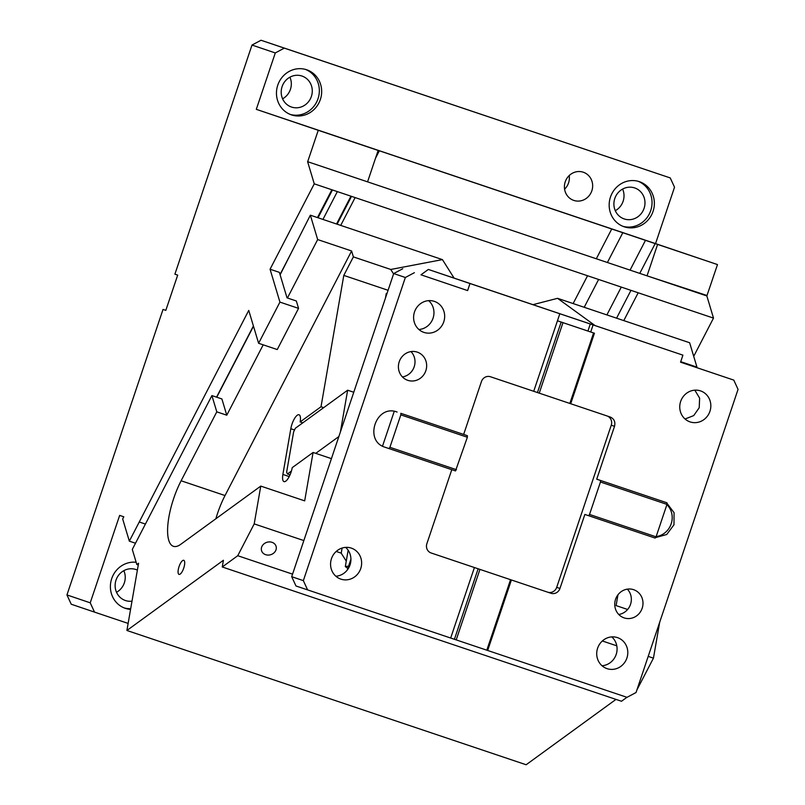 <?xml version="1.0" encoding="UTF-8"?>
<svg xmlns="http://www.w3.org/2000/svg" width="805" height="805" viewBox="0 0 805 805"><rect width="100%" height="100%" fill="white"/><g stroke="black" fill="none" stroke-linecap="round" stroke-linejoin="round"><path stroke-width="1.21" d="M693.709 356.343L713.502 318.106L314.262 183.842L307.611 161.684L706.85 295.948L717.486 264.573L356.092 142.968M307.611 161.684L367.493 181.819M713.502 318.106L706.85 295.948M367.724 181.387L378.139 150.444L375.13 149.418M378.139 150.444L318.247 130.299L307.832 161.242M275.29 52.939L251.995 45.06L261.021 40.25L284.316 48.129L275.29 52.939L256.302 109.339L318.247 130.299M251.995 45.06L174.896 274.173L177.684 275.119L165.82 310.368L163.033 309.422L66.946 594.935L90.23 602.824L119.653 515.401L123.809 516.81L122.682 518.994L129.333 541.161L135.502 543.234M314.262 183.842L270.067 269.232L279.929 302.106L258.606 343.292L248.745 310.418L129.333 541.161M638.184 292.779L623.784 320.601M646.968 275.813L707.072 295.516M270.067 269.232L279.375 272.362L287.023 297.85L296.341 300.99L298.554 308.375L279.929 302.106M375.704 149.619L356.665 143.159M284.316 48.129L670.243 177.925L674.53 187.213L655.542 243.613L717.486 264.573M655.542 243.613L256.302 109.339M379.326 150.827L375.563 158.102M355.126 197.587L340.726 225.4M309.11 113.153A23.798 22.47 -71.3 0 1 291.47 114.894A23.798 22.47 -71.3 0 1 291.44 114.874A23.798 22.47 -71.3 0 1 276.457 93.471A23.798 22.47 -71.3 0 1 306.655 69.773A23.798 22.47 -71.3 0 1 306.695 69.783A23.798 22.47 -71.3 0 1 321.638 90.13A23.798 22.47 -71.3 0 1 309.11 113.153M641.806 225.038A23.798 22.47 -71.3 0 1 624.177 226.779A23.798 22.47 -71.3 0 1 624.137 226.769A23.798 22.47 -71.3 0 1 609.164 205.356A23.798 22.47 -71.3 0 1 639.361 181.658A23.798 22.47 -71.3 0 1 639.391 181.678A23.798 22.47 -71.3 0 1 654.334 202.015A23.798 22.47 -71.3 0 1 641.806 225.038M573.784 200.415A14.872 14.037 -71.3 0 1 573.764 200.405A14.872 14.037 -71.3 0 1 565.231 181.829A14.872 14.037 -71.3 0 1 583.283 172.22A14.872 14.037 -71.3 0 1 583.303 172.23A14.872 14.037 -71.3 0 1 591.836 190.805A14.872 14.037 -71.3 0 1 573.784 200.415M261.021 40.25L670.243 177.925M564.587 189.185A14.872 14.037 108.7 0 0 569.195 175.571M615.302 210.699A16.362 15.446 108.7 0 0 622.617 189.074M282.595 98.814A16.362 15.446 108.7 0 0 289.921 77.179M163.033 309.422L165.83 310.368M66.946 594.935L71.222 604.223L94.517 612.112L90.23 602.824M116.524 592.289A16.362 15.446 108.7 0 0 123.839 570.665M94.517 612.112L128.136 623.412M139.245 521.992L145.423 524.065M130.571 609.415A23.798 22.47 -71.3 0 1 125.399 608.369A23.798 22.47 -71.3 0 1 125.359 608.359A23.798 22.47 -71.3 0 1 111.05 580.938A23.798 22.47 -71.3 0 1 136.156 562.272M258.606 343.292L277.242 349.551L298.554 308.375M647.19 275.37L657.605 244.428M606.89 314.916L621.279 287.093M630.063 270.128L645.479 240.343M290.283 114.451A23.798 22.47 108.7 0 0 318.015 98.743A23.798 22.47 108.7 0 0 305.518 69.421M622.979 226.336A23.798 22.47 108.7 0 0 650.712 210.628A23.798 22.47 108.7 0 0 638.214 181.316M634.652 187.927A16.362 15.446 108.7 0 0 614.799 198.493A16.362 15.446 108.7 0 0 624.187 218.93A16.362 15.446 108.7 0 0 624.217 218.94A16.362 15.446 108.7 0 0 644.07 208.374A16.362 15.446 108.7 0 0 634.682 187.927A16.362 15.446 108.7 0 0 634.652 187.927M301.956 76.032A16.362 15.446 108.7 0 0 282.102 86.608A16.362 15.446 108.7 0 0 291.491 107.045A16.362 15.446 108.7 0 0 291.521 107.055A16.362 15.446 108.7 0 0 311.374 96.479A16.362 15.446 108.7 0 0 301.986 76.042A16.362 15.446 108.7 0 0 301.956 76.032M137.383 570.111A16.362 15.446 108.7 0 0 135.904 569.517A16.362 15.446 108.7 0 0 116.031 580.083A16.362 15.446 108.7 0 0 125.419 600.52A16.362 15.446 108.7 0 0 125.439 600.53A16.362 15.446 108.7 0 0 132 601.174M124.212 607.926A23.798 22.47 108.7 0 0 130.692 608.671M590.709 331.982L557.442 320.793L561.165 322.05L537.448 392.548L570.715 403.738L594.442 333.24L590.709 331.982L593.084 324.938L682.912 355.146L680.547 362.19L733.778 380.101L738.054 389.389L636.041 692.521L627.015 697.331L456.204 639.894L479.931 569.397L550.932 593.265A7.436 7.024 108.7 0 0 559.958 588.455L584.863 514.435L588.596 515.693L589.532 514.445L600.45 482.014L600.45 480.444L596.726 479.186L614.517 426.318C615.563 421.901 614.145 418.801 610.24 417.03L570.715 403.738M587.922 331.036L590.296 323.992L557.02 312.803L559.817 313.749L533.715 391.29L537.448 392.548M561.165 322.05L562.967 322.664L539.239 393.162M562.967 322.664L593.577 332.958L569.849 403.456M593.577 332.958L594.442 333.24M533.715 391.29L490.466 376.75A7.436 7.024 108.7 0 0 481.44 381.56L463.65 434.428L467.373 435.686L467.363 437.256L455.509 470.935L388.976 448.566L389.912 447.308L456.455 469.687M451.786 469.687L426.871 543.697A7.436 7.024 108.7 0 0 431.148 552.985A7.436 7.024 108.7 0 0 431.158 552.985L479.931 569.397M607.252 416.024A7.436 7.024 -71.3 0 1 611.257 425.211L556.698 587.358A7.436 7.024 108.7 0 1 547.672 592.168L430.886 552.894M663.33 501.585L666.993 502.823L666.983 504.393L656.075 536.824L589.532 514.445M666.983 504.393L600.45 482.014M666.993 502.823L600.45 480.444M663.27 501.565L596.726 479.186M655.461 537.629L666.731 534.49L673.976 524.779L674.077 512.674L666.993 503.356M633.615 589.683A14.872 14.037 -71.3 0 1 633.636 589.693A14.872 14.037 -71.3 0 1 642.169 608.278A14.872 14.037 -71.3 0 1 624.117 617.888A14.872 14.037 -71.3 0 1 624.096 617.878A14.872 14.037 -71.3 0 1 615.563 599.302A14.872 14.037 -71.3 0 1 633.615 589.683M617.475 637.62A16.362 15.446 -71.3 0 1 617.505 637.63A16.362 15.446 -71.3 0 1 626.894 658.067A16.362 15.446 -71.3 0 1 607.04 668.643A16.362 15.446 -71.3 0 1 607.01 668.633A16.362 15.446 -71.3 0 1 597.622 648.196A16.362 15.446 -71.3 0 1 617.475 637.62M700.511 390.888A16.362 15.446 -71.3 0 1 700.541 390.888A16.362 15.446 -71.3 0 1 709.93 411.335A16.362 15.446 -71.3 0 1 690.076 421.901A16.362 15.446 -71.3 0 1 690.046 421.89A16.362 15.446 -71.3 0 1 680.658 401.454A16.362 15.446 -71.3 0 1 700.511 390.888M656.075 536.824L655.129 538.072L588.596 515.693M656.145 536.583A18.596 17.549 108.7 0 0 671.179 523.834A18.596 17.549 108.7 0 0 666.912 504.604M389.912 447.308L400.83 414.877L467.363 437.256M400.83 414.877L400.83 413.317L467.373 435.686M400.83 413.317L463.65 434.428M397.107 412.049C376.016 403.748 363.417 441.17 385.243 447.298L388.976 448.566M428.341 269.444L469.989 283.531L467.614 290.585L420.975 274.807L428.341 269.444L682.912 355.146M420.975 274.807L467.614 290.585M393.715 273.549L291.692 576.692L303.344 580.626L405.358 277.494L393.715 273.549L402.742 268.739M405.358 277.494L414.384 272.684M456.204 639.894L295.978 585.98L291.692 576.692M307.621 589.914L303.344 580.626M340.877 579.127A16.362 15.446 -71.3 0 1 340.857 579.117A16.362 15.446 -71.3 0 1 331.469 558.68A16.362 15.446 -71.3 0 1 351.322 548.114A16.362 15.446 -71.3 0 1 351.342 548.125A16.362 15.446 -71.3 0 1 360.731 568.561A16.362 15.446 -71.3 0 1 340.877 579.127M345.627 547.38A16.362 15.446 -71.3 0 1 350.014 564.949A16.362 15.446 -71.3 0 1 335.866 576.229M428.663 300.647A16.362 15.446 -71.3 0 1 433.05 318.206A16.362 15.446 -71.3 0 1 418.902 329.497M434.358 301.372A16.362 15.446 -71.3 0 1 434.378 301.382A16.362 15.446 -71.3 0 1 443.766 321.819A16.362 15.446 -71.3 0 1 423.913 332.395A16.362 15.446 -71.3 0 1 423.893 332.385A16.362 15.446 -71.3 0 1 414.505 311.948A16.362 15.446 -71.3 0 1 434.358 301.372M407.783 380.332A14.872 14.037 -71.3 0 1 407.763 380.322A14.872 14.037 -71.3 0 1 399.23 361.737A14.872 14.037 -71.3 0 1 417.272 352.127A14.872 14.037 -71.3 0 1 417.302 352.137A14.872 14.037 -71.3 0 1 425.835 370.713A14.872 14.037 -71.3 0 1 407.783 380.332M410.993 351.594A14.872 14.037 -71.3 0 1 414.183 366.788A14.872 14.037 -71.3 0 1 402.42 376.931M350.93 559.143L347.247 570.061M590.296 323.992L593.084 324.938M559.817 313.749L469.989 283.531M450.679 638.033L474.407 567.535M454.412 639.291L478.13 568.793M486.814 650.188L510.541 579.691M487.679 650.48L511.406 579.982M680.547 362.17L733.778 380.101M611.78 636.896A16.362 15.446 -71.3 0 1 616.177 654.455A16.362 15.446 -71.3 0 1 602.019 665.745M627.326 589.149A14.872 14.037 -71.3 0 1 630.526 604.344A14.872 14.037 -71.3 0 1 618.753 614.487M694.816 390.153L699.625 398.133L699.213 407.722L693.719 415.591L685.055 419.002M382.536 446.111L394.229 411.365M454.101 278.107L442.428 259.613L310.358 215.187L280.11 274.797M617.968 594.774L616.097 605.591L627.618 609.476M178.277 569.618A7.436 2.455 -71.4 0 0 179.022 574.398A7.436 2.455 -71.4 0 0 184.506 565.08A7.436 2.455 -71.4 0 0 183.761 560.3A7.436 2.455 -71.4 0 0 178.277 569.618M388.08 290.293L343.795 275.401L353.375 256.886L351.604 250.979L225.028 495.548A45.372 14.993 -71.4 0 0 215.861 518.772M225.028 495.548L181.115 480.776A45.372 14.993 -71.4 0 0 168.879 517.122A45.372 14.993 -71.4 0 0 173.407 546.313A45.372 14.993 -71.4 0 0 180.753 544.311L260.77 486.099L304.682 500.861L313.085 452.46L315.741 453.356L338.865 436.541M331.429 458.639L315.741 453.356M340.404 431.973L347.639 390.204L353.757 392.266M343.795 275.401L321.014 406.756L323.67 407.652L295.344 428.26L293.634 431.862L286.63 472.193L287.415 473.974L290.031 474.859M287.415 473.974L291.41 471.066M321.014 406.756L300.154 421.931A11.159 3.683 -71.4 0 0 299.037 414.756A11.159 3.683 -71.4 0 0 290.816 428.723L282.887 474.437A11.159 3.683 -71.4 0 0 283.994 481.611A11.159 3.683 -71.4 0 0 292.225 467.645L313.085 452.46M302.811 422.826L300.154 421.931M323.67 407.652L347.639 390.204M181.115 480.776L216.787 411.838L211.916 395.587L132.302 549.413L136.83 564.526L138.571 563.259L126.908 630.476L526.148 764.75L615.976 699.394M126.908 630.476L223.418 560.26L222.261 566.982L621.5 701.256L626.924 697.301M348.152 550.248L346.261 561.145L341.219 553.146L342.105 548.054M385.464 298.051L386.249 293.523L386.913 293.745M386.843 293.956L386.249 293.523M347.81 568.4L345.315 566.579L346.261 561.145M272.02 542.318A7.587 6.49 163.3 0 0 264.04 543.808A7.587 6.49 163.3 0 0 261.555 550.68A7.587 6.49 163.3 0 0 265.62 554.675A7.587 6.49 163.3 0 0 273.599 553.196A7.587 6.49 163.3 0 0 276.085 546.323A7.587 6.49 163.3 0 0 272.02 542.318M260.77 486.099L254.209 523.894L303.847 540.578M336.188 551.455L341.219 553.146M254.209 523.894L237.747 555.712L292.547 574.146M434.992 632.75L434.438 632.569M442.428 259.613L390.767 269.464L393.585 273.931M636.906 689.955L653.449 658.158L648.196 656.387M602.351 640.971L616.801 645.831M222.261 566.982L237.747 555.712M345.315 566.579L348.575 566.126M353.375 256.886L390.767 269.464M310.358 215.187L317.673 239.568L351.604 250.979M216.787 411.838L226.769 415.199L263.195 344.832M287.435 297.991L317.673 239.568M211.916 395.587L221.898 398.948L226.769 415.199M136.83 564.526L138.269 565.009M659.677 622.285L653.449 658.158M594.925 325.472L557.553 298.323L533.041 304.652M557.553 298.323L689.633 342.749L696.949 367.12L680.718 361.666M351.513 196.37L337.114 224.193M616.58 318.176L630.979 290.353M639.764 273.388L655.179 243.603M584.209 307.289L598.608 279.476M607.393 262.5L622.829 232.675M573.14 303.566L587.539 275.753M596.324 258.777L611.76 228.942M322.946 219.423L337.345 191.61M332.445 189.96L318.045 217.773M547.672 592.168L550.932 593.265M556.698 587.358L559.958 588.455M611.257 425.211L614.517 426.318M294.529 429.971L290.816 428.723M289.216 476.57L282.887 474.437M253.495 326.226L216.756 397.217M350.94 196.179L336.54 223.991M331.871 189.769L317.472 217.581M290.434 254.41L280.029 274.525M253.414 325.955L216.565 397.147"/></g></svg>
